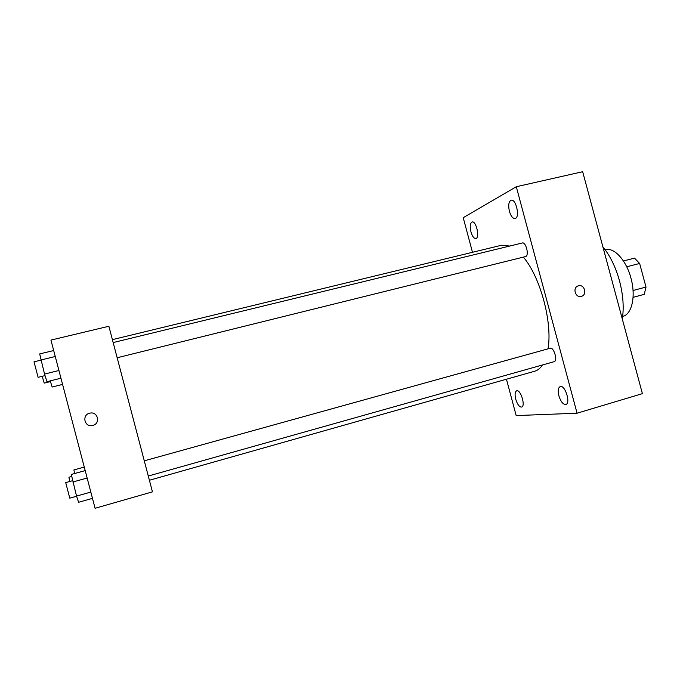 <?xml version="1.0" encoding="UTF-8"?>
<svg xmlns="http://www.w3.org/2000/svg" width="680" height="680" viewBox="0 0 680 680"><rect width="100%" height="100%" fill="white"/><g stroke="black" fill="none" stroke-linecap="round" stroke-linejoin="round"><path stroke-width="1.02" d="M626.731 266.798L639.642 263.457L634.508 258.137L623.433 260.975M639.642 263.457L646 287.053L644.258 294.346L633.08 297.347M633.046 290.504L646 287.053M605.166 249.755L605.327 249.713C614.048 247.044 626.322 260.253 630.955 278.162C636.038 296.267 631.89 314.373 622.829 316.353L622.667 316.396M602.888 246.84C610.121 255.705 615.663 267.053 619.514 280.899C623.135 294.814 624.07 307.504 622.302 318.988M472.481 252.297L463.225 217.685L516.298 186.728L582.667 171.717L642.396 393.652L577.065 413.21L516.179 415.582L506.447 379.219M470.942 231.863C472.294 236.334 473.926 238.552 475.83 238.519C480.088 237.957 476.195 220.575 472.124 221.977C470.135 223.125 469.744 226.423 470.942 231.863M515.729 399.202C517.378 404.438 519.333 407.065 521.594 407.065C525.844 406.274 520.667 389.19 516.673 390.804C514.964 391.748 514.649 394.545 515.729 399.202M558.884 395.837C560.754 401.659 563.065 404.532 565.828 404.473C570.979 403.444 565.106 384.625 560.252 386.554C558.169 387.642 557.719 390.736 558.884 395.837M509.413 211.344C510.91 216.214 512.796 218.611 515.083 218.526C520.242 217.821 516.12 198.577 511.147 200.218C508.683 201.56 508.104 205.267 509.413 211.344M516.298 186.728L577.065 413.21M578.476 285.796L578 285.94C572.126 287.895 575.663 298.426 581.494 296.344C587.554 294.763 584.46 283.951 578.476 285.796L578 285.94C572.126 287.895 575.663 298.426 581.494 296.344C587.554 294.772 584.452 283.951 578.476 285.796M553.937 361.734L554.098 361.7C557.974 360.978 553.877 346.851 550.196 348.245L144.287 460.827M117.164 357.756L525.716 256.53C529.363 255.442 525.929 241.714 522.333 242.973L113.169 342.567M149.396 480.258L534.616 371.254C537.65 370.387 540.285 368.296 542.529 364.956M548.029 348.849C552.644 322.558 540.362 276.93 523.37 257.125M509.728 246.041L501.517 245.25L112.395 339.643M108.876 326.255L152.447 491.852L95.081 508.283L50.949 340.085L108.876 326.255M92.803 425.425L92.675 425.459C84.413 427.788 81.481 414.57 89.947 413.142C97.894 411.188 100.793 423.64 92.803 425.425C100.793 423.64 97.894 411.188 89.947 413.142L89.947 413.142C81.481 414.57 84.413 427.788 92.675 425.459M84.278 467.092L73.899 469.94L74.656 473.518M69.793 481.483L68.927 477.233L71.706 476.459M50.235 380.885L52.156 387.022L62.577 384.404M50.447 381.582L44.234 383.12L42.194 376.329M85.195 470.611L71.298 474.444L76.542 496.094L78.599 502.29L92.48 498.355M72.845 482.001L87.142 478.031M76.542 496.094L90.831 492.065M76.593 496.238L69.768 498.16L65.722 482.613L72.582 480.709M53.686 350.54L39.686 353.923L44.54 374.068L46.971 381.692L60.953 378.207M40.859 360.017L55.259 356.507M44.54 374.068L58.93 370.506M45.041 375.624L38.105 377.324L34.017 361.828L40.893 360.153M148.291 476.034L554.098 361.7"/></g></svg>
